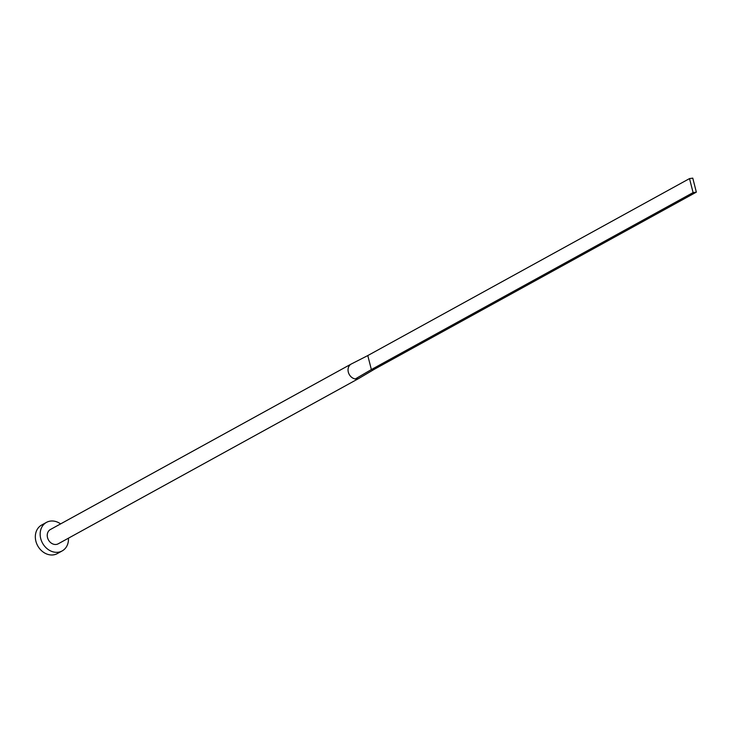 <?xml version="1.0" encoding="UTF-8"?>
<svg xmlns="http://www.w3.org/2000/svg" width="733" height="733" viewBox="0 0 733 733"><rect width="100%" height="100%" fill="white"/><g stroke="black" fill="none" stroke-linecap="round" stroke-linejoin="round"><path stroke-width="1.1" d="M689.515 178.595L693.088 192.596L696.35 192.138L692.777 178.128L689.515 178.595L367.792 355.569L351.455 363.916A8.145 6.725 61.2 0 0 351.373 363.953A8.145 6.725 61.2 0 0 351.199 364.044A8.145 6.725 61.2 0 0 348.367 372.309A8.145 6.725 61.2 0 0 355.294 378.952A8.145 6.725 61.2 0 0 357.108 378.961A8.145 6.725 61.2 0 0 358.794 378.457L359.582 377.99M351.199 364.044L50.394 529.519A8.145 6.725 61.2 0 0 47.902 538.782A8.145 6.725 61.2 0 0 56.304 544.436A8.145 6.725 61.2 0 0 58.246 543.794L359.051 378.32M60.601 523.903A16.291 13.46 61.2 0 0 50.348 521.099A16.291 13.46 61.2 0 0 46.463 522.382A16.291 13.46 61.2 0 0 41.479 540.908A16.291 13.46 61.2 0 0 58.283 552.215A16.291 13.46 61.2 0 0 62.168 550.923A16.291 13.46 61.2 0 0 68.453 538.169M46.463 522.382L41.644 525.039A16.291 13.46 61.2 0 0 36.65 543.556A16.291 13.46 61.2 0 0 53.454 554.872A16.291 13.46 61.2 0 0 57.348 553.58L62.168 550.923M355.294 378.952L371.365 369.569L374.627 369.111L358.794 378.457M367.792 355.569L371.365 369.569L693.088 192.596M696.35 192.138L374.627 369.111M359.39 378.118L359.93 377.788"/></g></svg>
